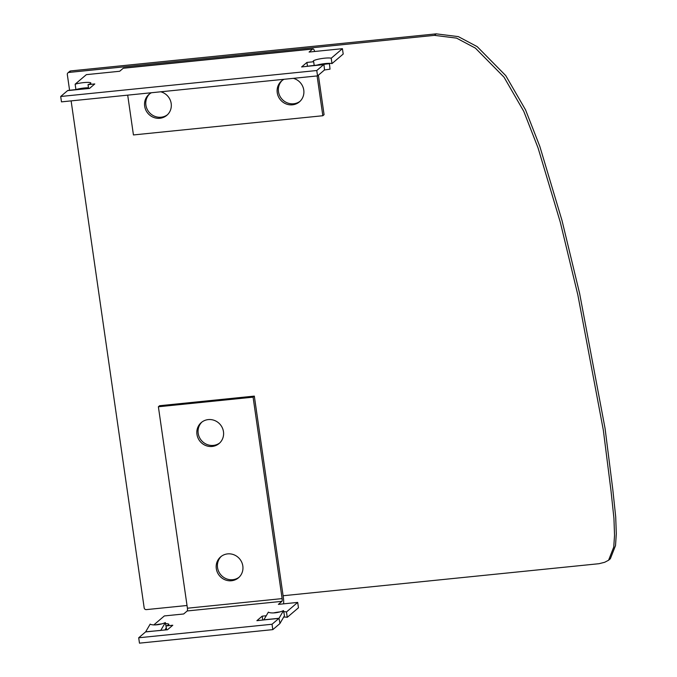 <?xml version="1.0" encoding="UTF-8"?>
<svg xmlns="http://www.w3.org/2000/svg" width="677" height="677" viewBox="0 0 677 677"><rect width="100%" height="100%" fill="white"/><g stroke="black" fill="none" stroke-linecap="round" stroke-linejoin="round"><path stroke-width="1.02" d="M71.119 100.881L144.176 607.887A1.963 1.879 -130.4 0 0 146.35 609.613L187.021 605.492M283.096 595.743L599.018 563.704L604.646 562.291L608.589 560.234L613.751 547.075L614.538 535.27L613.937 518.354L611.001 490.757L603.309 430.013L577.853 294.969L560.277 222.158L538.071 147.95L523.778 111.366L504.01 77.153L475.423 48.143L456.56 38.124L434.482 35.356L68.936 72.431A1.963 1.879 -130.4 0 0 67.319 74.538L69.579 90.219M608.589 560.234L610.358 558.728L615.52 545.569L616.307 533.764L615.706 516.847L612.77 489.251L605.077 428.507L579.622 293.463L562.045 220.651L539.84 146.444L525.547 109.86L505.778 75.646L477.192 46.637L458.329 36.617L436.25 33.85L70.704 70.924A1.963 1.879 -130.4 0 0 69.706 71.347L67.937 72.854M329.445 63.68L308.805 66.041L329.445 63.68L330.021 69.156L324.52 69.976A2.361 0.584 84.2 0 0 324.435 70.019L317.538 75.892L61.472 101.863L60.693 96.489L316.768 70.518L317.538 75.892M88.577 88.552L88.526 88.12L67.886 90.473A7.862 1.938 84.2 0 0 67.59 90.616L60.693 96.489M67.886 90.473L88.526 88.12M284.044 79.285A13.752 13.134 -130.4 0 0 281.59 80.918A13.752 13.134 -130.4 0 0 278.365 96.54A13.752 13.134 -130.4 0 0 292.439 104.825A13.752 13.134 -130.4 0 0 299.42 101.863A13.752 13.134 -130.4 0 0 303.465 88.552A13.752 13.134 -130.4 0 0 293.336 78.346M282.224 80.411A13.752 13.134 -130.4 0 0 279.779 95.872A13.752 13.134 -130.4 0 0 293.683 103.767A13.752 13.134 -130.4 0 0 300.021 101.313M151.47 92.732A13.752 13.134 -130.4 0 0 149.008 94.365A13.752 13.134 -130.4 0 0 145.783 109.987A13.752 13.134 -130.4 0 0 159.857 118.272A13.752 13.134 -130.4 0 0 166.838 115.31A13.752 13.134 -130.4 0 0 170.883 101.999A13.752 13.134 -130.4 0 0 160.754 91.793M149.651 93.858A13.752 13.134 -130.4 0 0 147.205 109.319A13.752 13.134 -130.4 0 0 161.101 117.214A13.752 13.134 -130.4 0 0 167.439 114.76M318.385 75.172L324.08 114.684L322.836 115.733L133.437 134.943L127.699 95.144M317.107 75.934L322.836 115.733M83.051 89.11L83.034 88.941A7.862 1.938 -95.8 0 0 82.746 89.085L89.482 88.459L94.788 83.94L88.035 84.625A9.427 1.532 -8.2 0 0 90.879 83.076A9.427 1.532 -8.2 0 0 85.141 82.484A9.427 1.532 -8.2 0 0 75.139 84.193L86.351 74.648L119.685 71.263L123.231 68.25A7.862 1.938 84.2 0 1 123.544 68.106L312.943 48.896A7.862 1.938 -95.8 0 0 312.63 49.04L309.093 52.053L342.427 48.676L331.214 58.222A9.427 1.532 -8.2 0 0 320.703 58.713A9.427 1.532 -8.2 0 0 313.129 61.336A9.427 1.532 -8.2 0 0 313.671 61.742L306.918 62.428L301.612 66.947L308.509 66.185A7.862 1.938 84.2 0 1 308.805 66.041M324.52 69.976L323.953 64.51A7.862 1.938 84.2 0 0 323.665 64.645L316.768 70.518M342.427 48.676L343.197 54.05L331.984 63.596L331.214 58.222M317.521 64.933A9.427 1.532 171.8 0 1 331.984 63.596M76.603 89.372A9.427 1.532 171.8 0 1 88.484 87.765M75.139 84.193L75.9 89.432M314.17 65.237L313.671 61.742M88.035 84.625L88.602 88.552M307.485 66.346L306.918 62.428M312.943 48.896A7.862 1.938 -95.8 0 1 314.695 51.486M160.855 630.422L145.673 631.81L150.176 624.118A9.427 2.928 -10.6 0 0 156.903 624.795A9.427 2.928 -10.6 0 0 165.332 622.586L160.821 630.27A2.361 0.584 -95.8 0 1 160.745 630.372L167.481 629.754L172.787 625.235L166.034 625.92A9.427 1.532 -8.2 0 0 168.878 624.372A9.427 1.532 -8.2 0 0 165.535 623.686M266.239 615.757L262.185 616.163L256.879 620.682L263.776 619.92A2.361 0.584 84.2 0 0 263.861 619.819L268.363 612.135A9.427 2.928 -10.6 0 0 275.09 612.812A9.427 2.928 -10.6 0 0 283.511 610.595L284.475 615.74L279.965 623.424A7.862 1.938 -95.8 0 1 279.703 623.754L272.814 629.627L139.47 643.15L138.7 637.776L272.036 624.253L272.814 629.627M212.146 446.456A13.752 13.134 -130.4 0 0 219.128 443.494A13.752 13.134 -130.4 0 0 222.352 427.881A13.752 13.134 -130.4 0 0 208.279 419.596A13.752 13.134 -130.4 0 0 201.297 422.55A13.752 13.134 -130.4 0 0 198.073 438.171A13.752 13.134 -130.4 0 0 212.146 446.456M201.932 422.042A13.752 13.134 -130.4 0 0 199.487 437.503A13.752 13.134 -130.4 0 0 213.39 445.398A13.752 13.134 -130.4 0 0 219.729 442.953M231.5 580.748A13.752 13.134 -130.4 0 0 238.482 577.794A13.752 13.134 -130.4 0 0 241.706 562.172A13.752 13.134 -130.4 0 0 227.633 553.888A13.752 13.134 -130.4 0 0 220.651 556.849A13.752 13.134 -130.4 0 0 217.427 572.471A13.752 13.134 -130.4 0 0 231.5 580.748M221.286 556.342A13.752 13.134 -130.4 0 0 218.84 571.794A13.752 13.134 -130.4 0 0 232.736 579.698A13.752 13.134 -130.4 0 0 239.083 577.244M159.628 405.709L158.384 406.767L253.088 397.162L254.324 396.104L159.628 405.709M283.578 603.842A7.862 1.938 -95.8 0 0 283.358 597.546L254.324 396.104M253.088 397.162L282.114 598.603A2.361 0.584 -95.8 0 1 281.92 601.354L278.374 604.375L297.694 602.412L286.481 611.957A9.427 1.532 -8.2 0 0 283.722 611.695M153.814 624.913L164.35 615.935L183.67 613.98L187.216 610.959A2.361 0.584 84.2 0 0 187.419 608.208L158.384 406.767M283.511 610.595L279.009 618.287A2.361 0.584 -95.8 0 1 278.932 618.389L272.036 624.253M164.951 630.008L166.288 627.723L165.332 622.586M297.694 602.412L298.464 607.785L287.251 617.331L286.481 611.957M283.688 617.086A9.427 1.532 171.8 0 1 287.251 617.331M165.501 629.068A9.427 1.532 171.8 0 1 166.491 629.06M161.71 623.898A9.427 1.532 -8.2 0 0 155.405 624.905M145.673 631.81A2.361 0.584 -95.8 0 1 145.589 631.912L138.7 637.776M279.889 611.915A9.427 1.532 -8.2 0 0 273.593 612.913M166.034 625.92L166.601 629.838M262.185 616.163L262.752 620.09M70.704 70.924L68.936 72.431M436.25 33.85L434.482 35.356M312.63 49.04L123.231 68.25M82.746 89.085L67.59 90.616M323.665 64.645L308.509 66.185M282.114 598.603L187.419 608.208M279.965 623.424L279.009 618.287L263.861 619.819M281.92 601.354L187.216 610.959M160.745 630.372L145.589 631.912M278.932 618.389L263.776 619.92"/></g></svg>
